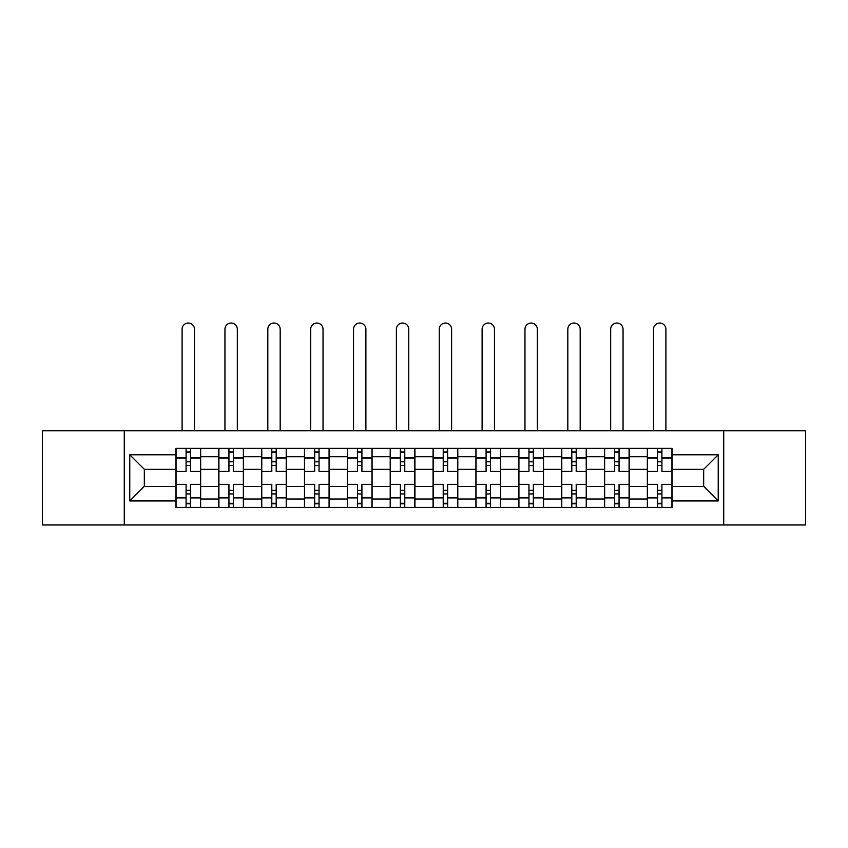 <?xml version="1.0" encoding="UTF-8"?>
<svg xmlns="http://www.w3.org/2000/svg" width="848" height="848" viewBox="0 0 848 848"><rect width="100%" height="100%" fill="white"/><g stroke="black" fill="none" stroke-linecap="round" stroke-linejoin="round"><path stroke-width="1.27" d="M723.726 524.965L805.6 524.965L805.6 430.731L42.4 430.731L42.4 524.965L723.726 524.965L723.726 430.731M218.773 507.38L218.773 456.69L200.647 456.69L200.647 507.38M200.647 456.69L200.647 448.316M218.773 456.69L218.773 448.316M243.503 448.316L243.503 507.38M261.64 507.38L261.64 448.316M286.359 448.316L286.359 507.38M304.496 507.38L304.496 448.316M329.215 448.316L329.215 507.38M347.351 507.38L347.351 448.316M372.081 448.316L372.081 507.38M390.207 507.38L390.207 448.316M414.937 448.316L414.937 507.38M433.063 507.38L433.063 448.316M457.793 448.316L457.793 507.38M475.919 507.38L475.919 448.316M500.649 448.316L500.649 507.38M518.785 507.38L518.785 448.316M543.504 448.316L543.504 507.38M561.641 507.38L561.641 448.316M586.36 448.316L586.36 507.38M604.497 507.38L604.497 448.316M629.227 448.316L629.227 507.38M647.353 507.38L647.353 448.316M647.353 486.36L629.227 486.36M604.497 486.36L586.36 486.36M561.641 486.36L543.504 486.36M518.785 486.36L500.649 486.36M475.919 486.36L457.793 486.36M433.063 486.36L414.937 486.36M390.207 486.36L372.081 486.36M347.351 486.36L329.215 486.36M304.496 486.36L286.359 486.36M261.64 486.36L243.503 486.36M218.773 486.36L200.647 486.36M647.353 469.326L629.227 469.326M604.497 469.326L586.36 469.326M561.641 469.326L543.504 469.326M518.785 469.326L500.649 469.326M475.919 469.326L457.793 469.326M433.063 469.326L414.937 469.326M390.207 469.326L372.081 469.326M347.351 469.326L329.215 469.326M304.496 469.326L286.359 469.326M261.64 469.326L243.503 469.326M218.773 469.326L200.647 469.326M144.33 486.36L175.918 486.36L175.918 469.326L144.33 469.326L144.33 486.36L129.765 500.924L129.765 454.772L175.918 454.772L175.918 469.326M672.082 469.326L672.082 486.36L703.67 486.36L703.67 469.326L672.082 469.326L672.082 448.316L175.918 448.316L175.918 454.772M672.082 454.772L718.235 454.772L718.235 500.924L672.082 500.924L672.082 486.36M175.918 486.36L175.918 507.38L672.082 507.38L672.082 500.924M175.918 500.924L129.765 500.924M124.274 524.965L124.274 430.731M190.482 503.256L186.083 503.256M186.083 452.44L190.482 452.44M233.338 503.256L228.939 503.256M228.939 452.44L233.338 452.44M276.194 503.256L271.795 503.256M271.795 452.44L276.194 452.44M319.049 503.256L314.661 503.256M314.661 452.44L319.049 452.44M361.916 503.256L357.517 503.256M357.517 452.44L361.916 452.44M404.772 503.256L400.373 503.256M400.373 452.44L404.772 452.44M447.627 503.256L443.228 503.256M443.228 452.44L447.627 452.44M490.483 503.256L486.084 503.256M486.084 452.44L490.483 452.44M533.339 503.256L528.951 503.256M528.951 452.44L533.339 452.44M576.205 503.256L571.806 503.256M571.806 452.44L576.205 452.44M619.061 503.256L614.662 503.256M614.662 452.44L619.061 452.44M661.917 503.256L657.518 503.256M657.518 452.44L661.917 452.44M129.765 454.772L144.33 469.326M703.67 486.36L718.235 500.924M703.67 469.326L718.235 454.772M200.51 507.38L200.51 471.393L190.482 471.393L190.482 448.316M186.083 448.316L186.083 471.393L176.055 471.393L176.055 448.316M194.468 430.731L194.468 329.215A6.18 6.18 0 0 0 188.277 323.035A6.18 6.18 0 0 0 182.097 329.215L182.097 430.731M200.51 471.393L200.51 448.316M176.055 507.38L176.055 484.303L186.083 484.303L186.083 507.38M190.482 507.38L190.482 484.303L200.51 484.303M186.083 465.351L190.482 465.351M176.055 484.303L176.055 471.393M190.482 490.345L186.083 490.345M190.482 503.807L186.083 503.807M186.083 493.918L190.482 493.918M190.482 461.778L186.083 461.778M186.083 451.889L190.482 451.889M243.365 507.38L243.365 471.393L233.338 471.393L233.338 448.316M228.939 448.316L228.939 471.393L218.911 471.393L218.911 448.316M237.323 430.731L237.323 329.215A6.18 6.18 0 0 0 231.144 323.035A6.18 6.18 0 0 0 224.953 329.215L224.953 430.731M243.365 471.393L243.365 448.316M218.911 507.38L218.911 484.303L228.939 484.303L228.939 507.38M233.338 507.38L233.338 484.303L243.365 484.303M228.939 465.351L233.338 465.351M218.911 484.303L218.911 471.393M233.338 490.345L228.939 490.345M233.338 503.807L228.939 503.807M228.939 493.918L233.338 493.918M233.338 461.778L228.939 461.778M228.939 451.889L233.338 451.889M286.221 507.38L286.221 471.393L276.194 471.393L276.194 448.316M271.795 448.316L271.795 471.393L261.767 471.393L261.767 448.316M280.179 430.731L280.179 329.215A6.18 6.18 0 0 0 273.999 323.035A6.18 6.18 0 0 0 267.82 329.215L267.82 430.731M286.221 471.393L286.221 448.316M261.767 507.38L261.767 484.303L271.795 484.303L271.795 507.38M276.194 507.38L276.194 484.303L286.221 484.303M271.795 465.351L276.194 465.351M261.767 484.303L261.767 471.393M276.194 490.345L271.795 490.345M276.194 503.807L271.795 503.807M271.795 493.918L276.194 493.918M276.194 461.778L271.795 461.778M271.795 451.889L276.194 451.889M329.077 507.38L329.077 471.393L319.049 471.393L319.049 448.316M314.661 448.316L314.661 471.393L304.633 471.393L304.633 448.316M323.035 430.731L323.035 329.215A6.18 6.18 0 0 0 316.855 323.035A6.18 6.18 0 0 0 310.675 329.215L310.675 430.731M329.077 471.393L329.077 448.316M304.633 507.38L304.633 484.303L314.661 484.303L314.661 507.38M319.049 507.38L319.049 484.303L329.077 484.303M314.661 465.351L319.049 465.351M304.633 484.303L304.633 471.393M319.049 490.345L314.661 490.345M319.049 503.807L314.661 503.807M314.661 493.918L319.049 493.918M319.049 461.778L314.661 461.778M314.661 451.889L319.049 451.889M371.943 507.38L371.943 471.393L361.916 471.393L361.916 448.316M357.517 448.316L357.517 471.393L347.489 471.393L347.489 448.316M365.891 430.731L365.891 329.215A6.18 6.18 0 0 0 359.711 323.035A6.18 6.18 0 0 0 353.531 329.215L353.531 430.731M371.943 471.393L371.943 448.316M347.489 507.38L347.489 484.303L357.517 484.303L357.517 507.38M361.916 507.38L361.916 484.303L371.943 484.303M357.517 465.351L361.916 465.351M347.489 484.303L347.489 471.393M361.916 490.345L357.517 490.345M361.916 503.807L357.517 503.807M357.517 493.918L361.916 493.918M361.916 461.778L357.517 461.778M357.517 451.889L361.916 451.889M414.799 507.38L414.799 471.393L404.772 471.393L404.772 448.316M400.373 448.316L400.373 471.393L390.345 471.393L390.345 448.316M408.757 430.731L408.757 329.215A6.18 6.18 0 0 0 402.567 323.035A6.18 6.18 0 0 0 396.387 329.215L396.387 430.731M414.799 471.393L414.799 448.316M390.345 507.38L390.345 484.303L400.373 484.303L400.373 507.38M404.772 507.38L404.772 484.303L414.799 484.303M400.373 465.351L404.772 465.351M390.345 484.303L390.345 471.393M404.772 490.345L400.373 490.345M404.772 503.807L400.373 503.807M400.373 493.918L404.772 493.918M404.772 461.778L400.373 461.778M400.373 451.889L404.772 451.889M457.655 507.38L457.655 471.393L447.627 471.393L447.627 448.316M443.228 448.316L443.228 471.393L433.201 471.393L433.201 448.316M451.613 430.731L451.613 329.215A6.18 6.18 0 0 0 445.433 323.035A6.18 6.18 0 0 0 439.243 329.215L439.243 430.731M457.655 471.393L457.655 448.316M433.201 507.38L433.201 484.303L443.228 484.303L443.228 507.38M447.627 507.38L447.627 484.303L457.655 484.303M443.228 465.351L447.627 465.351M433.201 484.303L433.201 471.393M447.627 490.345L443.228 490.345M447.627 503.807L443.228 503.807M443.228 493.918L447.627 493.918M447.627 461.778L443.228 461.778M443.228 451.889L447.627 451.889M500.511 507.38L500.511 471.393L490.483 471.393L490.483 448.316M486.084 448.316L486.084 471.393L476.057 471.393L476.057 448.316M494.469 430.731L494.469 329.215A6.18 6.18 0 0 0 488.289 323.035A6.18 6.18 0 0 0 482.109 329.215L482.109 430.731M500.511 471.393L500.511 448.316M476.057 507.38L476.057 484.303L486.084 484.303L486.084 507.38M490.483 507.38L490.483 484.303L500.511 484.303M486.084 465.351L490.483 465.351M476.057 484.303L476.057 471.393M490.483 490.345L486.084 490.345M490.483 503.807L486.084 503.807M486.084 493.918L490.483 493.918M490.483 461.778L486.084 461.778M486.084 451.889L490.483 451.889M543.367 507.38L543.367 471.393L533.339 471.393L533.339 448.316M528.951 448.316L528.951 471.393L518.923 471.393L518.923 448.316M537.325 430.731L537.325 329.215A6.18 6.18 0 0 0 531.145 323.035A6.18 6.18 0 0 0 524.965 329.215L524.965 430.731M543.367 471.393L543.367 448.316M518.923 507.38L518.923 484.303L528.951 484.303L528.951 507.38M533.339 507.38L533.339 484.303L543.367 484.303M528.951 465.351L533.339 465.351M518.923 484.303L518.923 471.393M533.339 490.345L528.951 490.345M533.339 503.807L528.951 503.807M528.951 493.918L533.339 493.918M533.339 461.778L528.951 461.778M528.951 451.889L533.339 451.889M586.233 507.38L586.233 471.393L576.205 471.393L576.205 448.316M571.806 448.316L571.806 471.393L561.779 471.393L561.779 448.316M580.18 430.731L580.18 329.215A6.18 6.18 0 0 0 574.001 323.035A6.18 6.18 0 0 0 567.821 329.215L567.821 430.731M586.233 471.393L586.233 448.316M561.779 507.38L561.779 484.303L571.806 484.303L571.806 507.38M576.205 507.38L576.205 484.303L586.233 484.303M571.806 465.351L576.205 465.351M561.779 484.303L561.779 471.393M576.205 490.345L571.806 490.345M576.205 503.807L571.806 503.807M571.806 493.918L576.205 493.918M576.205 461.778L571.806 461.778M571.806 451.889L576.205 451.889M629.089 507.38L629.089 471.393L619.061 471.393L619.061 448.316M614.662 448.316L614.662 471.393L604.635 471.393L604.635 448.316M623.047 430.731L623.047 329.215A6.18 6.18 0 0 0 616.856 323.035A6.18 6.18 0 0 0 610.677 329.215L610.677 430.731M629.089 471.393L629.089 448.316M604.635 507.38L604.635 484.303L614.662 484.303L614.662 507.38M619.061 507.38L619.061 484.303L629.089 484.303M614.662 465.351L619.061 465.351M604.635 484.303L604.635 471.393M619.061 490.345L614.662 490.345M619.061 503.807L614.662 503.807M614.662 493.918L619.061 493.918M619.061 461.778L614.662 461.778M614.662 451.889L619.061 451.889M671.945 507.38L671.945 471.393L661.917 471.393L661.917 448.316M657.518 448.316L657.518 471.393L647.49 471.393L647.49 448.316M665.903 430.731L665.903 329.215A6.18 6.18 0 0 0 659.723 323.035A6.18 6.18 0 0 0 653.532 329.215L653.532 430.731M671.945 471.393L671.945 448.316M647.49 507.38L647.49 484.303L657.518 484.303L657.518 507.38M661.917 507.38L661.917 484.303L671.945 484.303M657.518 465.351L661.917 465.351M647.49 484.303L647.49 471.393M661.917 490.345L657.518 490.345M661.917 503.807L657.518 503.807M657.518 493.918L661.917 493.918M661.917 461.778L657.518 461.778M657.518 451.889L661.917 451.889M604.497 456.69L586.36 456.69M561.641 456.69L543.504 456.69M518.785 456.69L500.649 456.69M475.919 456.69L457.793 456.69M433.063 456.69L414.937 456.69M390.207 456.69L372.081 456.69M347.351 456.69L329.215 456.69M304.496 456.69L286.359 456.69M261.64 456.69L243.503 456.69M647.353 456.69L629.227 456.69M604.497 499.006L586.36 499.006M561.641 499.006L543.504 499.006M518.785 499.006L500.649 499.006M475.919 499.006L457.793 499.006M433.063 499.006L414.937 499.006M390.207 499.006L372.081 499.006M347.351 499.006L329.215 499.006M304.496 499.006L286.359 499.006M261.64 499.006L243.503 499.006M218.773 499.006L200.647 499.006M647.353 499.006L629.227 499.006M200.51 457.793L190.482 457.793M186.083 457.793L176.055 457.793M186.083 458.153L176.055 458.153M186.083 497.532L176.055 497.532M186.083 497.903L176.055 497.903M200.51 497.903L190.482 497.903M200.51 458.153L190.482 458.153M200.51 497.532L190.482 497.532M243.365 457.793L233.338 457.793M228.939 457.793L218.911 457.793M228.939 458.153L218.911 458.153M228.939 497.532L218.911 497.532M228.939 497.903L218.911 497.903M243.365 497.903L233.338 497.903M243.365 458.153L233.338 458.153M243.365 497.532L233.338 497.532M286.221 457.793L276.194 457.793M271.795 457.793L261.767 457.793M271.795 458.153L261.767 458.153M271.795 497.532L261.767 497.532M271.795 497.903L261.767 497.903M286.221 497.903L276.194 497.903M286.221 458.153L276.194 458.153M286.221 497.532L276.194 497.532M329.077 457.793L319.049 457.793M314.661 457.793L304.633 457.793M314.661 458.153L304.633 458.153M314.661 497.532L304.633 497.532M314.661 497.903L304.633 497.903M329.077 497.903L319.049 497.903M329.077 458.153L319.049 458.153M329.077 497.532L319.049 497.532M371.943 457.793L361.916 457.793M357.517 457.793L347.489 457.793M357.517 458.153L347.489 458.153M357.517 497.532L347.489 497.532M357.517 497.903L347.489 497.903M371.943 497.903L361.916 497.903M371.943 458.153L361.916 458.153M371.943 497.532L361.916 497.532M414.799 457.793L404.772 457.793M400.373 457.793L390.345 457.793M400.373 458.153L390.345 458.153M400.373 497.532L390.345 497.532M400.373 497.903L390.345 497.903M414.799 497.903L404.772 497.903M414.799 458.153L404.772 458.153M414.799 497.532L404.772 497.532M457.655 457.793L447.627 457.793M443.228 457.793L433.201 457.793M443.228 458.153L433.201 458.153M443.228 497.532L433.201 497.532M443.228 497.903L433.201 497.903M457.655 497.903L447.627 497.903M457.655 458.153L447.627 458.153M457.655 497.532L447.627 497.532M500.511 457.793L490.483 457.793M486.084 457.793L476.057 457.793M486.084 458.153L476.057 458.153M486.084 497.532L476.057 497.532M486.084 497.903L476.057 497.903M500.511 497.903L490.483 497.903M500.511 458.153L490.483 458.153M500.511 497.532L490.483 497.532M543.367 457.793L533.339 457.793M528.951 457.793L518.923 457.793M528.951 458.153L518.923 458.153M528.951 497.532L518.923 497.532M528.951 497.903L518.923 497.903M543.367 497.903L533.339 497.903M543.367 458.153L533.339 458.153M543.367 497.532L533.339 497.532M586.233 457.793L576.205 457.793M571.806 457.793L561.779 457.793M571.806 458.153L561.779 458.153M571.806 497.532L561.779 497.532M571.806 497.903L561.779 497.903M586.233 497.903L576.205 497.903M586.233 458.153L576.205 458.153M586.233 497.532L576.205 497.532M629.089 457.793L619.061 457.793M614.662 457.793L604.635 457.793M614.662 458.153L604.635 458.153M614.662 497.532L604.635 497.532M614.662 497.903L604.635 497.903M629.089 497.903L619.061 497.903M629.089 458.153L619.061 458.153M629.089 497.532L619.061 497.532M671.945 457.793L661.917 457.793M657.518 457.793L647.49 457.793M657.518 458.153L647.49 458.153M657.518 497.532L647.49 497.532M657.518 497.903L647.49 497.903M671.945 497.903L661.917 497.903M671.945 458.153L661.917 458.153M671.945 497.532L661.917 497.532"/></g></svg>
